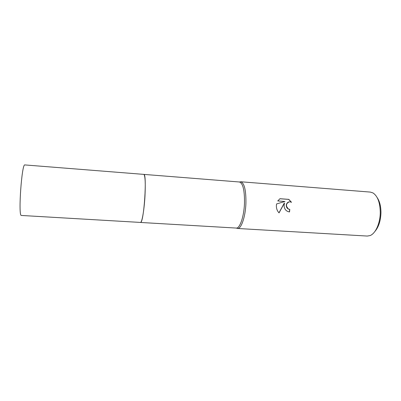 <?xml version="1.0" encoding="UTF-8"?>
<svg xmlns="http://www.w3.org/2000/svg" width="401" height="401" viewBox="0 0 401 401"><rect width="100%" height="100%" fill="white"/><g stroke="black" fill="none" stroke-linecap="round" stroke-linejoin="round"><path stroke-width="0.6" d="M140.811 222.269C142.275 221.071 144.26 208.976 144.967 196.29C145.563 184.194 145.272 176.971 144.099 174.62M140.485 222.46L236.294 228.069C239.878 228.555 244.024 216.49 244.48 203.262C244.665 190.42 242.996 183.332 239.472 181.999L143.804 174.39M236.455 228.124L237.557 228.48C241.227 228.981 245.457 216.751 245.918 203.327C246.099 190.3 244.384 183.112 240.785 181.768L239.643 181.969M284.063 205.999L284.444 203.001L279.051 212.876C277.181 210.921 276.294 208.45 276.384 205.462L276.58 203.934L284.956 201.472L277.758 200.951L279.963 198.716L288.805 199.362L291.532 202.33C289.382 201.347 287.768 201.853 286.69 203.843L286.444 206.169L288.194 208.886L289.788 209.402L289.527 211.934C286.369 211.462 284.55 209.482 284.063 205.999M237.492 228.475L367.281 236.059L370.083 235.572C375.471 233.598 380.153 223.402 380.258 212.741C380.133 202.746 377.722 196.149 373.025 192.951L370.318 192.089L240.72 181.758M374.925 231.412C378.614 227.116 380.619 220.971 380.95 212.981C380.98 206.57 379.747 201.492 377.251 197.738M289.397 211.928L289.657 209.427L288.063 208.911C286.394 207.608 285.893 205.924 286.565 203.868L288.946 201.893M291.311 202.209L288.67 199.392L279.908 198.751M284.314 203.026L278.976 212.806M140.571 222.44C143.964 222.806 147.257 172.986 143.758 174.38L24.872 164.931C21.834 162.906 18.07 215.452 21.263 215.447L140.571 222.44M239.472 181.999L240.785 181.768M236.294 228.069L237.557 228.48"/></g></svg>
